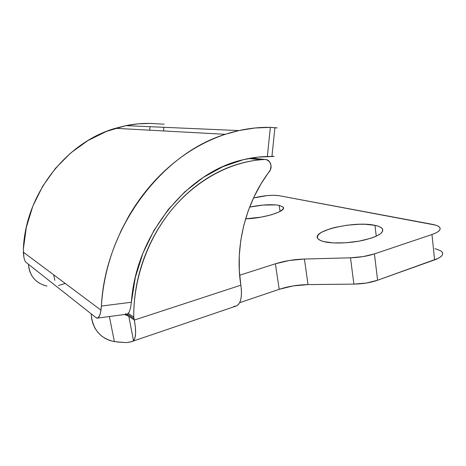 <?xml version="1.0" encoding="UTF-8"?>
<svg xmlns="http://www.w3.org/2000/svg" width="466" height="466" viewBox="0 0 466 466"><rect width="100%" height="100%" fill="white"/><g stroke="black" fill="none" stroke-linecap="round" stroke-linejoin="round"><path stroke-width="0.7" d="M249.613 207.085C261.746 204.69 271.596 204.12 279.169 205.36L280.054 211.453L279.169 205.36L276.012 204.906L263.098 205.075L249.613 207.085M323.602 241.557C320.736 240.788 318.843 239.815 317.923 238.644C310.729 230.775 355.069 220.651 374.961 225.346L376.254 236.198L374.961 225.346L365.21 224.286L359.467 224.263L347.257 225.195L335.473 227.309L330.243 228.724L322.006 232.045L319.315 233.833L317.736 235.633L317.352 237.369L318.214 238.976L320.317 240.392L323.602 241.557L333.277 242.92L345.801 242.786L359.1 241.138L370.895 238.254L375.584 236.501L379.202 234.637L381.613 232.744L382.749 230.903L382.592 229.179L381.176 227.647L378.59 226.36L374.961 225.346C378.922 226.185 381.421 227.373 382.446 228.923C383.949 233.029 377.39 236.862 362.775 240.409C348.999 243.409 332.083 243.84 323.602 241.557M101.122 309.04L101.384 306.051C105.17 227.95 162.022 153.425 225.334 134.319L238.971 130.567L125.849 125.651L115.341 128.313C66.69 142.025 25.548 193.856 23.352 249.083L23.912 257.488L24.785 260.552L25.811 262.195L96.008 317.649L96.969 318.121L97.895 317.987L98.745 317.253L100.173 314.078L101.122 309.04M125.36 313.735L126.414 314.183L127.434 314.037L129.228 311.987L130.579 307.851L131.377 302.259C135.909 234.415 188.031 171.558 243.438 159.669L258.094 157.1L274.154 156.448L267.356 156.506L270.338 127.369L277.101 127.87M273.21 156.331L271.963 156.203L274.876 127.952M54.842 280.311L53.677 274.824M353.863 284.114L308.02 284.604L293.126 285.914L279.198 289.31L239.635 302.725L279.198 289.31L275.394 263.785L239.641 275.243L275.394 263.785C284.452 260.96 294.128 259.381 304.426 259.032L289.444 260.477L275.394 263.785L279.198 289.31C288.169 286.363 297.774 284.79 308.02 284.604L353.863 284.114L350.508 257.809L304.426 259.032L308.02 284.604L304.426 259.032L350.508 257.809L353.863 284.114C362.659 283.945 370.569 282.652 377.6 280.235L366.398 283.025L353.863 284.114M58.448 285.472L65.269 283.479L58.448 285.472M434.929 248.611L440.65 250.743L442.176 252.112L442.7 253.626L442.182 255.222L440.615 256.842L438.057 258.414L377.6 280.235L434.597 259.877L431.965 234.52L374.419 253.9L363.125 256.609L350.508 257.809C359.35 257.506 367.319 256.201 374.419 253.9L377.6 280.235L374.419 253.9L431.965 234.52L434.597 259.877C440.795 257.547 443.422 255.135 442.479 252.636M152.3 123.478L150.314 123.42C142.217 123.251 134.062 123.997 125.849 125.651L238.971 130.567C230.548 132.437 222.177 135.123 213.842 138.635C205.506 142.153 197.357 146.475 189.382 151.601C181.414 156.733 173.766 162.622 166.444 169.257C159.122 175.898 152.26 183.208 145.864 191.177C139.468 199.151 133.666 207.667 128.447 216.719L121.154 230.6L114.898 245.058C111.083 254.896 108.036 264.938 105.759 275.196C103.493 285.46 102.037 295.741 101.384 306.051L100.714 311.748L99.514 315.931L97.895 317.987L96.008 317.649L91.161 313.822L91.68 318.977L93.002 323.876L95.099 328.384L97.901 332.398L101.326 335.8L105.293 338.514L109.679 340.471L114.38 341.636C100.202 338.526 92.466 329.252 91.161 313.822L28.473 264.298L28.915 268.218L29.993 271.975L31.671 275.458L33.902 278.586L36.628 281.272L39.773 283.445M43.251 285.064L46.979 286.083C35.76 283.305 29.591 276.041 28.473 264.298L25.811 262.195L24.785 260.552L23.912 257.488L23.317 252.158L100.976 310.146M124.783 314.562L128.785 316.204L126.041 314.294L134.33 320.066L128.785 316.204L133.526 340.733L134.954 337.99L135.594 333.406L135.385 327.289L134.33 320.066L240.858 285.18L239.308 270.565L239.279 255.572L240.765 240.45L243.765 225.451L248.221 210.813L254.063 196.78L261.181 183.575L270.461 169.641L271.049 165.547L269.645 161.836L266.686 159.71L264.915 159.494C256.912 159.855 248.85 161.149 240.736 163.368C232.616 165.599 224.612 168.756 216.725 172.834C208.838 176.923 201.254 181.886 193.967 187.722C186.685 193.571 179.882 200.194 173.562 207.58C167.247 214.977 161.574 222.987 156.553 231.619C151.537 240.252 147.303 249.304 143.848 258.776C140.406 268.247 137.831 277.911 136.124 287.761C134.435 297.611 133.649 307.414 133.771 317.16L134.33 320.066L133.771 317.16L128.29 313.391L133.771 317.16C133.334 279.07 147.623 239.058 171.832 209.636C196.18 180.313 229.091 162.611 260.482 159.791L264.915 159.494L251.401 158.026L264.915 159.494C270.117 158.993 273.123 166.974 269.453 171.406C245.71 202.244 234.474 246.817 240.858 285.18L241.435 290.388L241.435 295.129L240.87 299.207L239.769 302.457L238.184 304.776L236.192 306.075L233.868 306.331M114.38 341.636L109.382 316.525L114.38 341.636L126.187 342.603L116.774 341.951M238.971 130.567C249.584 128.226 260.04 127.16 270.338 127.369L254.774 128.01L238.971 130.567M278.948 195.668L435.693 225.142L438.145 226.167L439.665 227.379L440.178 228.736L439.636 230.187L438.046 231.678L435.46 233.14L431.965 234.52C438.221 232.313 440.888 230.088 439.962 227.845C439.112 226.307 436.595 225.142 432.419 224.344L278.948 195.668L273.88 195.271L267.257 195.586L253.492 197.992C263.511 195.563 271.998 194.788 278.948 195.668M245.594 218.804L261.193 217.127L271.13 214.867L278.75 212.117L282.874 209.339L283.427 208.081L282.961 206.974L279.169 205.36L283.083 207.108C287.406 210.952 263.919 218.472 245.594 218.804M132.921 341.17L235.342 306.296C240.619 304.735 242.46 297.698 240.858 285.18L134.33 320.066C136.264 330.93 135.996 337.821 133.526 340.733L128.779 316.198L127.498 315.558M97.563 318.109L126.764 314.2L127.434 314.037L129.228 311.987L130.579 307.851L131.377 302.259L101.384 306.051L131.377 302.259L135.315 277.375L142.957 253.12L154.036 230.309L168.133 209.688L184.734 191.893L203.24 177.418L223.022 166.612L243.438 159.669C251.483 157.724 259.457 156.675 267.356 156.506L270.338 127.369L276.891 127.946M23.352 249.083L26.335 227.28L32.859 206.089L42.691 186.219L55.477 168.325L70.75 152.941L87.969 140.522L106.533 131.365L125.849 125.651L138.122 123.851L150.314 123.42L164.183 124.201M150.017 126.705L149.697 130.189M128.785 316.204L133.526 340.733L131.651 341.665L126.187 342.603L130.934 341.852L133.521 340.739M163.892 127.305L163.554 130.946M115.341 128.313L225.334 134.319M127.346 314.072L133.917 318.616M248.786 158.498L260.477 159.791M382.446 228.923L382.697 231.066"/></g></svg>
